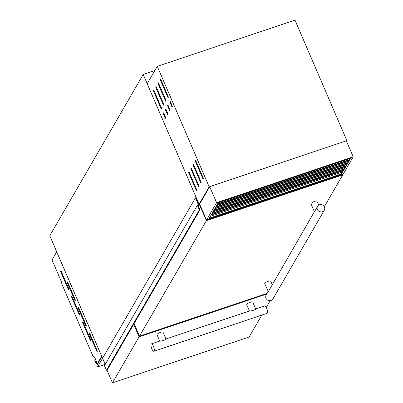 <?xml version="1.0" encoding="UTF-8"?>
<svg xmlns="http://www.w3.org/2000/svg" width="403" height="403" viewBox="0 0 403 403"><rect width="100%" height="100%" fill="white"/><g stroke="black" fill="none" stroke-linecap="round" stroke-linejoin="round"><path stroke-width="0.6" d="M107.168 369.989L106.437 370.276L104.463 365.687L197.354 205.298L198.422 204.885L195.485 197.838L195.838 197.722L198.881 204.789L199.666 204.739L199.782 204.356M200.029 204.936L198.125 205.837L199.923 209.832L199.329 209.887L197.354 205.298M199.666 204.739L199.823 204.472M105.233 364.357L102.594 358.227L195.485 197.838M199.52 204.789L199.772 204.356M106.437 370.276L199.329 209.887M67.447 283.238A1.043 0.322 71.5 0 1 67.251 281.954A1.043 0.322 71.5 0 1 67.321 281.893A1.043 0.322 71.5 0 1 67.855 282.528L75.044 299.212A1.043 0.322 71.5 0 1 75.17 300.557A1.043 0.322 71.5 0 1 74.631 299.923L67.447 283.238L68.072 283.027M78.424 308.728A1.043 0.322 71.5 0 1 78.232 307.449A1.043 0.322 71.5 0 1 78.298 307.388A1.043 0.322 71.5 0 1 78.837 308.018L86.02 324.702A1.043 0.322 71.5 0 1 86.146 326.047A1.043 0.322 71.5 0 1 85.607 325.417L78.424 308.728L79.053 308.517M89.401 334.223A1.043 0.322 71.5 0 1 89.209 332.938A1.043 0.322 71.5 0 1 89.275 332.878A1.043 0.322 71.5 0 1 89.814 333.508L96.997 350.192A1.043 0.322 71.5 0 1 97.123 351.537A1.043 0.322 71.5 0 1 96.584 350.907L89.401 334.223L90.03 334.011M60.924 272.277A1.043 0.322 71.5 0 1 60.732 270.992A1.043 0.322 71.5 0 1 60.798 270.932A1.043 0.322 71.5 0 1 61.337 271.562L68.52 288.246A1.043 0.322 71.5 0 1 68.646 289.591A1.043 0.322 71.5 0 1 68.107 288.961L60.924 272.277L61.553 272.065M71.9 297.767A1.043 0.322 71.5 0 1 71.709 296.482A1.043 0.322 71.5 0 1 71.774 296.422A1.043 0.322 71.5 0 1 72.313 297.056L79.502 313.741A1.043 0.322 71.5 0 1 79.623 315.086A1.043 0.322 71.5 0 1 79.089 314.451L71.9 297.767L72.53 297.555M82.882 323.256A1.043 0.322 71.5 0 1 82.686 321.977A1.043 0.322 71.5 0 1 82.756 321.911A1.043 0.322 71.5 0 1 83.29 322.546L90.479 339.23A1.043 0.322 71.5 0 1 90.604 340.575A1.043 0.322 71.5 0 1 90.065 339.941L82.882 323.256L83.507 323.045M56.727 251.88L101.682 356.252L97.405 363.632L95.118 358.327L93.002 356.328L61.714 283.682L62.012 283.163L52.032 259.99L56.747 251.875M97.929 363.456L97.405 363.632M105.208 364.403L49.796 235.735L143.201 74.454L154.817 70.56M143.201 74.454L199.092 204.225L199.646 204.039L209.711 186.665L346.318 140.838L353.204 156.827L216.597 202.654L209.711 186.665M209.157 186.851L157.261 66.349L294.981 20.15L346.877 140.652L209.157 186.851L198.83 204.674M209.303 218.189L341.391 173.879L350.338 158.439M216.597 202.654L206.532 220.028L199.646 204.039L199.092 204.225L147.196 83.723L157.261 66.349M206.532 220.028L343.139 174.207L353.204 156.827M209.112 218.517L218.25 202.744L350.625 158.339L341.492 174.111L209.112 218.517M342.212 172.464L342.076 172.146M343.008 169.713L212.074 213.404M344.817 166.595L213.882 210.285M346.625 163.477L215.686 207.167M348.429 160.359L217.494 204.044M349.703 159.533L217.61 203.842M347.895 162.651L215.806 206.961M349.416 160.026L217.328 204.336M346.086 165.774L213.998 210.079M347.608 163.144L215.519 207.454M344.283 168.892L212.195 213.197M345.804 166.263L213.711 210.573M342.474 172.01L210.386 216.32M343.996 169.386L211.907 213.691M105.188 364.362L97.561 366.921L96.861 365.299L101.868 356.655M97.561 366.921L102.569 358.277M249.457 310.98L246.722 304.633A3.254 0.811 -23.3 0 1 246.772 304.33A3.254 0.811 -23.3 0 1 249.875 302.401A3.254 0.811 -23.3 0 1 252.701 302.059L255.648 308.9L264.61 305.897A3.909 1.199 71.5 0 1 266.821 308.733A3.909 1.199 71.5 0 1 267.35 313.076A3.909 1.199 71.5 0 1 267.098 313.302L153.886 351.28A3.909 1.199 71.5 0 1 151.674 348.444A3.909 1.199 71.5 0 1 151.145 344.102A3.909 1.199 71.5 0 1 151.397 343.87A3.909 1.199 71.5 0 1 153.603 346.706A3.909 1.199 71.5 0 1 154.137 351.053A3.909 1.199 71.5 0 1 153.886 351.28M159.744 341.069L157.009 334.727A3.254 0.811 -23.3 0 1 157.064 334.425A3.254 0.811 -23.3 0 1 160.167 332.495A3.254 0.811 -23.3 0 1 162.993 332.148L165.94 338.994L250.072 310.773M261.864 315.06L249.16 336.989L112.447 382.85L139.08 336.863L266.736 294.044M270.196 300.673L266.252 307.479M255.542 309.081C257.205 309.177 251.044 311.242 249.669 311.051M159.956 341.145C161.341 341.336 167.492 339.271 165.834 339.17M112.447 382.85L107.007 370.221M139.08 336.863L133.67 324.309M314.395 211.756L268.338 291.631L264.726 283.657A3.254 0.811 -23.3 0 1 264.776 283.354A3.254 0.811 -23.3 0 1 267.879 281.43A3.254 0.811 -23.3 0 1 270.705 281.082L272.211 284.583M318.642 205.162L316.949 201.233A3.254 0.811 -23.3 0 0 314.123 201.581A3.254 0.811 -23.3 0 0 311.025 203.505A3.254 0.811 -23.3 0 0 310.97 203.807L314.446 211.872L317.554 206.301A3.909 3.587 30.1 0 0 318.108 210.537A3.909 3.587 30.1 0 0 322.43 211.736A3.909 3.587 30.1 0 0 324.314 210.22A3.909 3.587 30.1 0 0 323.755 205.988A3.909 3.587 30.1 0 0 319.438 204.784A3.909 3.587 30.1 0 0 317.554 206.301M268.146 291.606L266.141 295.067A3.909 3.587 30.1 0 0 266.7 299.298A3.909 3.587 30.1 0 0 271.023 300.497A3.909 3.587 30.1 0 0 272.907 298.981L324.314 210.22M267.149 293.334L139.493 336.152L206.386 220.653L342.726 174.917L324.294 206.744M199.42 208.845L200.86 206.86M139.493 336.152L134.083 323.594M206.386 220.653L200.498 206.981M342.726 174.917L342.515 174.418M153.795 91.733A1.043 0.322 71.5 0 1 153.598 90.448A1.043 0.322 71.5 0 1 153.669 90.388A1.043 0.322 71.5 0 1 154.208 91.023L161.391 107.707A1.043 0.322 71.5 0 1 161.517 109.052A1.043 0.322 71.5 0 1 160.978 108.417L153.795 91.733L154.42 91.521M156.011 87.899A1.043 0.322 71.5 0 1 155.82 86.62A1.043 0.322 71.5 0 1 155.885 86.559A1.043 0.322 71.5 0 1 156.424 87.189L163.613 103.873A1.043 0.322 71.5 0 1 163.734 105.218A1.043 0.322 71.5 0 1 163.2 104.589L156.011 87.899L156.641 87.693M158.233 84.071A1.043 0.322 71.5 0 1 158.036 82.786A1.043 0.322 71.5 0 1 158.107 82.726A1.043 0.322 71.5 0 1 158.646 83.356L165.829 100.04A1.043 0.322 71.5 0 1 165.955 101.385A1.043 0.322 71.5 0 1 165.416 100.755L158.233 84.071L158.863 83.859M160.449 80.237A1.043 0.322 71.5 0 1 160.258 78.953A1.043 0.322 71.5 0 1 160.329 78.892A1.043 0.322 71.5 0 1 160.862 79.522L168.051 96.211A1.043 0.322 71.5 0 1 168.177 97.551A1.043 0.322 71.5 0 1 167.638 96.922L160.449 80.237L161.079 80.026M163.472 114.21A1.043 0.322 71.5 0 1 163.28 112.931A1.043 0.322 71.5 0 1 163.346 112.865A1.043 0.322 71.5 0 1 163.885 113.5L165.381 116.976A1.043 0.322 71.5 0 1 165.507 118.321A1.043 0.322 71.5 0 1 164.968 117.686L163.472 114.21L164.102 113.999M165.693 110.382A1.043 0.322 71.5 0 1 165.502 109.097A1.043 0.322 71.5 0 1 165.568 109.037A1.043 0.322 71.5 0 1 166.107 109.666L167.603 113.142A1.043 0.322 71.5 0 1 167.729 114.487A1.043 0.322 71.5 0 1 167.19 113.858L165.693 110.382L166.323 110.17M167.91 106.548A1.043 0.322 71.5 0 1 167.719 105.264A1.043 0.322 71.5 0 1 167.789 105.203A1.043 0.322 71.5 0 1 168.323 105.833L169.824 109.309A1.043 0.322 71.5 0 1 169.945 110.654A1.043 0.322 71.5 0 1 169.411 110.024L167.91 106.548L168.54 106.337M170.131 102.715A1.043 0.322 71.5 0 1 169.94 101.43A1.043 0.322 71.5 0 1 170.006 101.37A1.043 0.322 71.5 0 1 170.545 102.004L172.041 105.48A1.043 0.322 71.5 0 1 172.167 106.825A1.043 0.322 71.5 0 1 171.628 106.191L170.131 102.715L170.761 102.503M188.916 173.295A1.043 0.322 71.5 0 1 188.725 172.01A1.043 0.322 71.5 0 1 188.795 171.95A1.043 0.322 71.5 0 1 189.329 172.58L196.518 189.269A1.043 0.322 71.5 0 1 196.644 190.609A1.043 0.322 71.5 0 1 196.105 189.979L188.916 173.295L189.546 173.083M191.138 169.462A1.043 0.322 71.5 0 1 190.946 168.177A1.043 0.322 71.5 0 1 191.012 168.116A1.043 0.322 71.5 0 1 191.551 168.751L198.734 185.435A1.043 0.322 71.5 0 1 198.86 186.78A1.043 0.322 71.5 0 1 198.321 186.146L191.138 169.462L191.768 169.25M193.359 165.633A1.043 0.322 71.5 0 1 193.163 164.348A1.043 0.322 71.5 0 1 193.233 164.288A1.043 0.322 71.5 0 1 193.772 164.918L200.956 181.602A1.043 0.322 71.5 0 1 201.082 182.947A1.043 0.322 71.5 0 1 200.543 182.317L193.359 165.633L193.984 165.421M195.576 161.799A1.043 0.322 71.5 0 1 195.384 160.515A1.043 0.322 71.5 0 1 195.45 160.454A1.043 0.322 71.5 0 1 195.989 161.084L203.177 177.768A1.043 0.322 71.5 0 1 203.298 179.113A1.043 0.322 71.5 0 1 202.764 178.484L195.576 161.799L196.206 161.588M346.877 140.652L346.509 141.282M106.966 370.186L199.858 209.797M198.241 205.006L198.427 204.674M198.11 205.792L198.261 205.53M107.037 370.216L199.928 209.827M106.951 370.156L199.843 209.767M106.886 370.125L199.777 209.736M97.34 364.478L95.189 358.489A4.907 4.504 30.1 0 0 97.355 364.448M95.204 358.524A4.907 4.504 30.1 0 0 97.455 364.282M95.279 358.695A4.796 4.403 30.1 0 0 97.556 364.1M90.65 339.744L90.065 339.941M79.673 314.254L79.089 314.451M68.696 288.765L68.107 288.961M97.173 350.711L96.584 350.907M86.197 325.216L85.607 325.417M75.215 299.726L74.631 299.923M348.66 161.336L216.567 205.641M348.837 161.024L216.749 205.329M346.852 164.454L214.764 208.759M347.033 164.142L214.945 208.447M345.044 167.572L212.955 211.882M345.225 167.26L213.137 211.57M343.24 170.691L211.152 215.001M343.421 170.378L211.328 214.688M203.349 178.287L202.764 178.484M201.127 182.121L200.543 182.317M198.911 185.949L198.321 186.146M196.689 189.783L196.105 189.979M172.217 105.994L171.628 106.191M169.995 109.828L169.411 110.024M167.774 113.661L167.19 113.858M165.557 117.49L164.968 117.686M168.222 96.725L167.638 96.922M166.001 100.559L165.416 100.755M163.784 104.392L163.2 104.589M161.563 108.221L160.978 108.417M107.138 370.125L200.029 209.736M151.397 343.87L160.359 340.862"/></g></svg>
